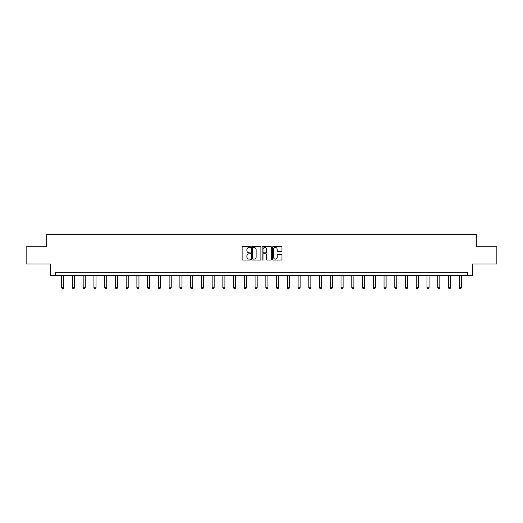 <?xml version="1.0" encoding="UTF-8"?>
<svg xmlns="http://www.w3.org/2000/svg" width="523" height="523" viewBox="0 0 523 523"><rect width="100%" height="100%" fill="white"/><g stroke="black" fill="none" stroke-linecap="round" stroke-linejoin="round"><path stroke-width="0.78" d="M250.478 247.006A0.471 0.471 0 0 0 250.007 246.536L242.822 246.536A0.673 0.673 0 0 0 242.149 247.209L242.149 259.382A0.673 0.673 0 0 0 242.822 260.055L250.007 260.055A0.471 0.471 0 0 0 250.478 259.585A0.471 0.471 0 0 0 250.007 259.114L249.079 259.114A2.164 2.164 0 0 1 246.915 256.95L246.915 255.937A2.164 2.164 0 0 1 249.079 253.773L250.007 253.773A0.471 0.471 0 0 0 250.478 253.295A0.471 0.471 0 0 0 250.007 252.825L249.079 252.825A2.164 2.164 0 0 1 246.915 250.661L246.915 249.648A2.164 2.164 0 0 1 249.079 247.484L250.007 247.484A0.471 0.471 0 0 0 250.478 247.006M281.256 251.302A0.673 0.673 0 0 0 281.936 250.628L281.936 247.209A0.673 0.673 0 0 0 281.256 246.536L273.281 246.536A0.673 0.673 0 0 0 272.607 247.209L272.607 259.382A0.673 0.673 0 0 0 273.281 260.055L281.256 260.055A0.673 0.673 0 0 0 281.936 259.382L281.936 255.257A0.673 0.673 0 0 0 281.256 254.583L277.844 254.583A0.673 0.673 0 0 0 277.17 255.257L277.17 257.303A1.811 1.811 0 0 1 275.36 259.114A1.811 1.811 0 0 1 273.549 257.303L273.549 249.288A1.811 1.811 0 0 1 275.36 247.484A1.811 1.811 0 0 1 277.17 249.288L277.17 250.628A0.673 0.673 0 0 0 277.844 251.302L281.256 251.302M467.575 275.68L472.4 275.68L472.4 263.971L496.85 263.971L496.85 246.751L476.322 246.751L476.322 234.356L46.678 234.356L46.678 246.751L26.15 246.751L26.15 263.971L50.6 263.971L50.6 275.68L467.575 275.68L467.575 272.235L55.425 272.235L55.425 275.68M260.912 247.209A0.673 0.673 0 0 0 260.232 246.536L252.256 246.536A0.673 0.673 0 0 0 251.576 247.209L251.576 259.382A0.673 0.673 0 0 0 252.256 260.055L260.232 260.055A0.673 0.673 0 0 0 260.912 259.382L260.912 247.209M262.768 246.536L270.744 246.536A0.673 0.673 0 0 1 271.424 247.209L271.424 259.382A0.673 0.673 0 0 1 270.744 260.055L267.331 260.055A0.673 0.673 0 0 1 266.658 259.382L266.658 254.446A0.673 0.673 0 0 0 265.978 253.773L263.716 253.773A0.673 0.673 0 0 0 263.036 254.446L263.036 259.585A0.471 0.471 0 0 1 262.566 260.055A0.471 0.471 0 0 1 262.088 259.585L262.088 247.209A0.673 0.673 0 0 1 262.768 246.536M253.001 247.484A0.471 0.471 0 0 0 252.524 247.954L252.524 258.637A0.471 0.471 0 0 0 253.001 259.114L253.982 259.114A2.164 2.164 0 0 0 256.139 256.95L256.139 249.648A2.164 2.164 0 0 0 253.982 247.484L253.001 247.484M266.658 249.327A1.811 1.811 0 0 0 264.847 247.516A1.811 1.811 0 0 0 263.036 249.327L263.036 252.145A0.673 0.673 0 0 0 263.716 252.825L265.978 252.825A0.673 0.673 0 0 0 266.658 252.145L266.658 249.327M61.688 275.68L61.688 287.748L63.754 287.748L63.754 275.68M63.754 287.748L63.237 288.644L62.204 288.644L61.688 287.748M72.436 275.68L72.436 287.748L74.501 287.748L74.501 275.68M74.501 287.748L73.985 288.644L72.952 288.644L72.436 287.748M83.177 275.68L83.177 287.748L85.249 287.748L85.249 275.68M85.249 287.748L84.726 288.644L83.693 288.644L83.177 287.748M93.924 275.68L93.924 287.748L95.99 287.748L95.99 275.68M95.99 287.748L95.474 288.644L94.441 288.644L93.924 287.748M104.672 275.68L104.672 287.748L106.738 287.748L106.738 275.68M106.738 287.748L106.221 288.644L105.188 288.644L104.672 287.748M115.413 275.68L115.413 287.748L117.479 287.748L117.479 275.68M117.479 287.748L116.962 288.644L115.929 288.644L115.413 287.748M126.161 275.68L126.161 287.748L128.227 287.748L128.227 275.68M128.227 287.748L127.71 288.644L126.677 288.644L126.161 287.748M136.902 275.68L136.902 287.748L138.968 287.748L138.968 275.68M138.968 287.748L138.451 288.644L137.418 288.644L136.902 287.748M147.649 275.68L147.649 287.748L149.715 287.748L149.715 275.68M149.715 287.748L149.199 288.644L148.166 288.644L147.649 287.748M158.391 275.68L158.391 287.748L160.456 287.748L160.456 275.68M160.456 287.748L159.94 288.644L158.907 288.644L158.391 287.748M169.138 275.68L169.138 287.748L171.204 287.748L171.204 275.68M171.204 287.748L170.688 288.644L169.655 288.644L169.138 287.748M179.879 275.68L179.879 287.748L181.945 287.748L181.945 275.68M181.945 287.748L181.429 288.644L180.396 288.644L179.879 287.748M190.627 275.68L190.627 287.748L192.693 287.748L192.693 275.68M192.693 287.748L192.176 288.644L191.143 288.644L190.627 287.748M201.368 275.68L201.368 287.748L203.44 287.748L203.44 275.68M203.44 287.748L202.924 288.644L201.885 288.644L201.368 287.748M212.116 275.68L212.116 287.748L214.182 287.748L214.182 275.68M214.182 287.748L213.665 288.644L212.632 288.644L212.116 287.748M222.863 275.68L222.863 287.748L224.929 287.748L224.929 275.68M224.929 287.748L224.413 288.644L223.38 288.644L222.863 287.748M233.604 275.68L233.604 287.748L235.67 287.748L235.67 275.68M235.67 287.748L235.154 288.644L234.121 288.644L233.604 287.748M244.352 275.68L244.352 287.748L246.418 287.748L246.418 275.68M246.418 287.748L245.902 288.644L244.869 288.644L244.352 287.748M255.093 275.68L255.093 287.748L257.159 287.748L257.159 275.68M257.159 287.748L256.643 288.644L255.61 288.644L255.093 287.748M265.841 275.68L265.841 287.748L267.907 287.748L267.907 275.68M267.907 287.748L267.39 288.644L266.357 288.644L265.841 287.748M276.582 275.68L276.582 287.748L278.648 287.748L278.648 275.68M278.648 287.748L278.131 288.644L277.098 288.644L276.582 287.748M287.33 275.68L287.33 287.748L289.396 287.748L289.396 275.68M289.396 287.748L288.879 288.644L287.846 288.644L287.33 287.748M298.071 275.68L298.071 287.748L300.137 287.748L300.137 275.68M300.137 287.748L299.62 288.644L298.587 288.644L298.071 287.748M308.818 275.68L308.818 287.748L310.884 287.748L310.884 275.68M310.884 287.748L310.368 288.644L309.335 288.644L308.818 287.748M319.56 275.68L319.56 287.748L321.632 287.748L321.632 275.68M321.632 287.748L321.115 288.644L320.076 288.644L319.56 287.748M330.307 275.68L330.307 287.748L332.373 287.748L332.373 275.68M332.373 287.748L331.857 288.644L330.824 288.644L330.307 287.748M341.055 275.68L341.055 287.748L343.121 287.748L343.121 275.68M343.121 287.748L342.604 288.644L341.571 288.644L341.055 287.748M351.796 275.68L351.796 287.748L353.862 287.748L353.862 275.68M353.862 287.748L353.345 288.644L352.312 288.644L351.796 287.748M362.544 275.68L362.544 287.748L364.609 287.748L364.609 275.68M364.609 287.748L364.093 288.644L363.06 288.644L362.544 287.748M373.285 275.68L373.285 287.748L375.351 287.748L375.351 275.68M375.351 287.748L374.834 288.644L373.801 288.644L373.285 287.748M384.032 275.68L384.032 287.748L386.098 287.748L386.098 275.68M386.098 287.748L385.582 288.644L384.549 288.644L384.032 287.748M394.773 275.68L394.773 287.748L396.839 287.748L396.839 275.68M396.839 287.748L396.323 288.644L395.29 288.644L394.773 287.748M405.521 275.68L405.521 287.748L407.587 287.748L407.587 275.68M407.587 287.748L407.071 288.644L406.038 288.644L405.521 287.748M416.262 275.68L416.262 287.748L418.328 287.748L418.328 275.68M418.328 287.748L417.812 288.644L416.779 288.644L416.262 287.748M427.01 275.68L427.01 287.748L429.076 287.748L429.076 275.68M429.076 287.748L428.559 288.644L427.526 288.644L427.01 287.748M437.751 275.68L437.751 287.748L439.823 287.748L439.823 275.68M439.823 287.748L439.307 288.644L438.274 288.644L437.751 287.748M448.499 275.68L448.499 287.748L450.565 287.748L450.565 275.68M450.565 287.748L450.048 288.644L449.015 288.644L448.499 287.748M459.246 275.68L459.246 287.748L461.312 287.748L461.312 275.68M461.312 287.748L460.796 288.644L459.763 288.644L459.246 287.748"/></g></svg>
